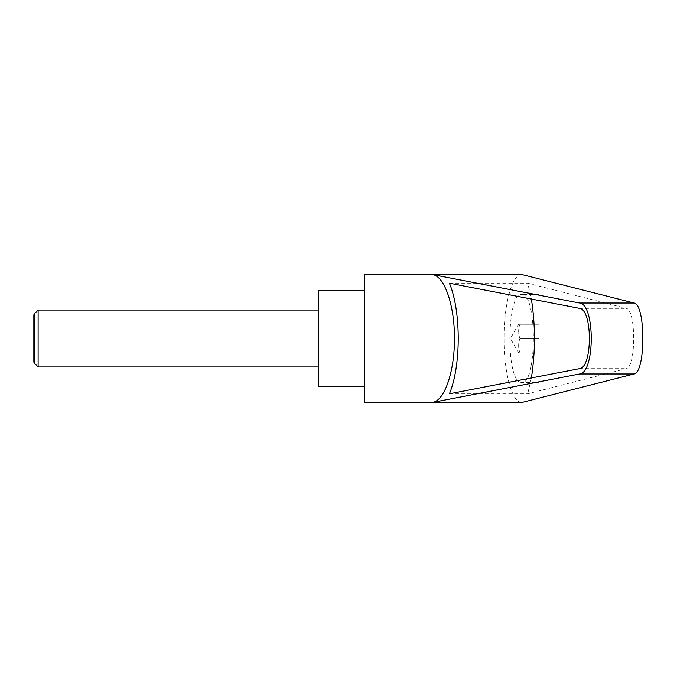 <?xml version="1.0" encoding="UTF-8"?>
<svg xmlns="http://www.w3.org/2000/svg" width="677" height="677" viewBox="0 0 677 677"><rect width="100%" height="100%" fill="white"/><g stroke="black" fill="none" stroke-linecap="round" stroke-linejoin="round"><path stroke-width="0.51" stroke-dasharray="3.38 2.54" d="M38.115 310.049L38.115 366.951M34.595 363.431L34.595 313.569M318.368 386.516L318.368 290.484M33.85 314.864L33.85 362.136M538.875 294.402L521.654 294.402C537.267 292.269 537.267 384.731 521.654 382.598L538.875 382.598L538.875 294.402L538.875 382.598M521.654 382.598L519.699 382.023C505.389 375.845 507.268 292.109 521.654 294.402M364.607 402.519L364.607 274.481M521.654 402.519C512.235 403.238 503.823 372.722 504.018 338.5C503.823 304.278 512.235 273.762 521.654 274.481M519.911 324.266L538.875 324.266L538.875 338.5L538.875 324.266L519.911 324.266C518.201 329.014 518.201 333.753 519.911 338.5C518.201 333.753 518.201 329.014 519.911 324.266L519.606 324.266M449.426 393.794L527.738 393.794L626.191 368.652C636.168 367.679 636.168 309.321 626.191 308.348L527.738 283.206L531.377 299.048M449.426 283.206L527.738 283.206M531.377 377.952L527.738 393.794M519.911 338.5C518.201 343.247 518.201 347.986 519.911 352.734L519.911 352.734C518.201 347.986 518.201 343.247 519.911 338.5L538.875 338.5L538.875 352.734L538.875 338.5L519.911 338.5M318.368 338.5L318.368 366.951L318.368 338.5M579.495 308.348L626.191 308.348M579.495 368.652L626.191 368.652M518.641 352.734L510.424 338.5L518.641 324.266"/><path stroke-width="1.02" d="M34.595 363.431L33.85 362.136L33.85 314.864L34.595 313.569L34.595 363.431L38.115 366.951L38.115 310.049L318.368 310.049M364.607 338.5L364.607 402.519L521.654 402.519L634.036 373.975C645.782 372.824 645.782 304.176 634.036 303.025L521.654 274.481L364.607 274.481L364.607 338.5M432.789 274.642L579.63 303.025C595.142 304.176 595.142 372.824 579.63 373.975L432.789 402.358C444.637 400.674 454.673 371.089 454.453 338.5C454.673 305.911 444.637 276.326 432.789 274.642L522.898 274.642M364.607 290.484L318.368 290.484L318.368 386.516L364.607 386.516M579.495 308.348C592.68 309.321 592.68 367.679 579.495 368.652L449.426 393.794C461.155 365.935 461.155 311.065 449.426 283.206L579.495 308.348M531.377 299.048C535.49 325.349 535.49 351.651 531.377 377.952M432.789 402.358L522.898 402.358M579.63 303.025L634.036 303.025M579.63 373.975L634.036 373.975M34.595 313.569L38.115 310.049M38.115 366.951L318.368 366.951"/></g></svg>
